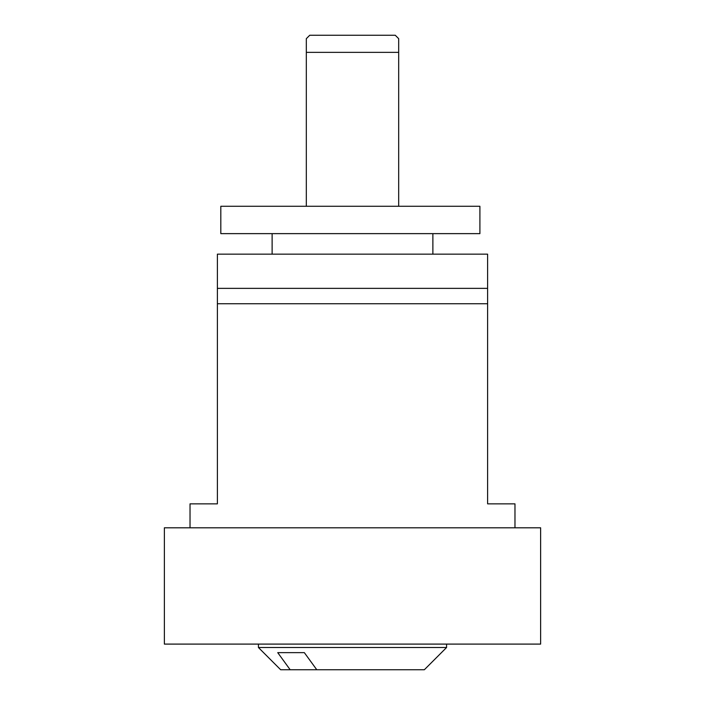 <?xml version="1.0" encoding="UTF-8"?>
<svg xmlns="http://www.w3.org/2000/svg" width="705" height="705" viewBox="0 0 705 705"><rect width="100%" height="100%" fill="white"/><g stroke="black" fill="none" stroke-linecap="round" stroke-linejoin="round"><path stroke-width="1.06" d="M217.387 303.758L217.387 503.855L190.024 503.855L190.024 527.798L190.024 503.855L217.387 503.855L217.387 303.758L487.613 303.758L217.387 303.758L217.387 288.363L487.613 288.363L217.387 288.363L217.387 303.758M487.613 503.855L487.613 254.161L217.387 254.161L217.387 288.363L217.387 254.161L487.613 254.161L487.613 503.855L514.976 503.855L487.613 503.855M514.976 527.798L514.976 503.855L514.976 527.798M540.629 644.097L540.629 527.798L164.371 527.798L164.371 644.097L540.629 644.097L540.629 527.798L164.371 527.798L164.371 644.097L540.629 644.097M304.34 652.645L316.783 669.75L424.331 669.75L446.565 647.516L258.435 647.516L280.669 669.75L290.178 669.75L277.735 652.645L304.34 652.645L316.783 669.75L424.331 669.75L446.565 647.516L446.565 644.097L446.565 647.516L258.435 647.516L258.435 644.097L258.435 647.516L280.669 669.75L316.783 669.75L290.178 669.75L277.735 652.645L304.34 652.645M306.322 38.669L306.322 39.78L306.322 38.669L309.742 35.25L395.258 35.25L398.677 38.669L395.258 35.25L309.742 35.25L306.322 38.669L306.322 52.355L398.677 52.355L398.677 38.669L398.677 52.355L306.322 52.355L306.322 206.274L306.322 52.355M432.879 254.161L432.879 233.637L432.879 254.161M272.121 233.637L272.121 254.161L272.121 233.637M398.677 206.274L398.677 52.355L398.677 206.274M306.322 41.357L306.322 42.811M398.677 41.419L398.677 42.811M221.203 233.637L479.902 233.637L479.902 206.274L220.815 206.274L220.815 233.637L479.902 233.637L479.902 206.274L221.203 206.274"/></g></svg>
